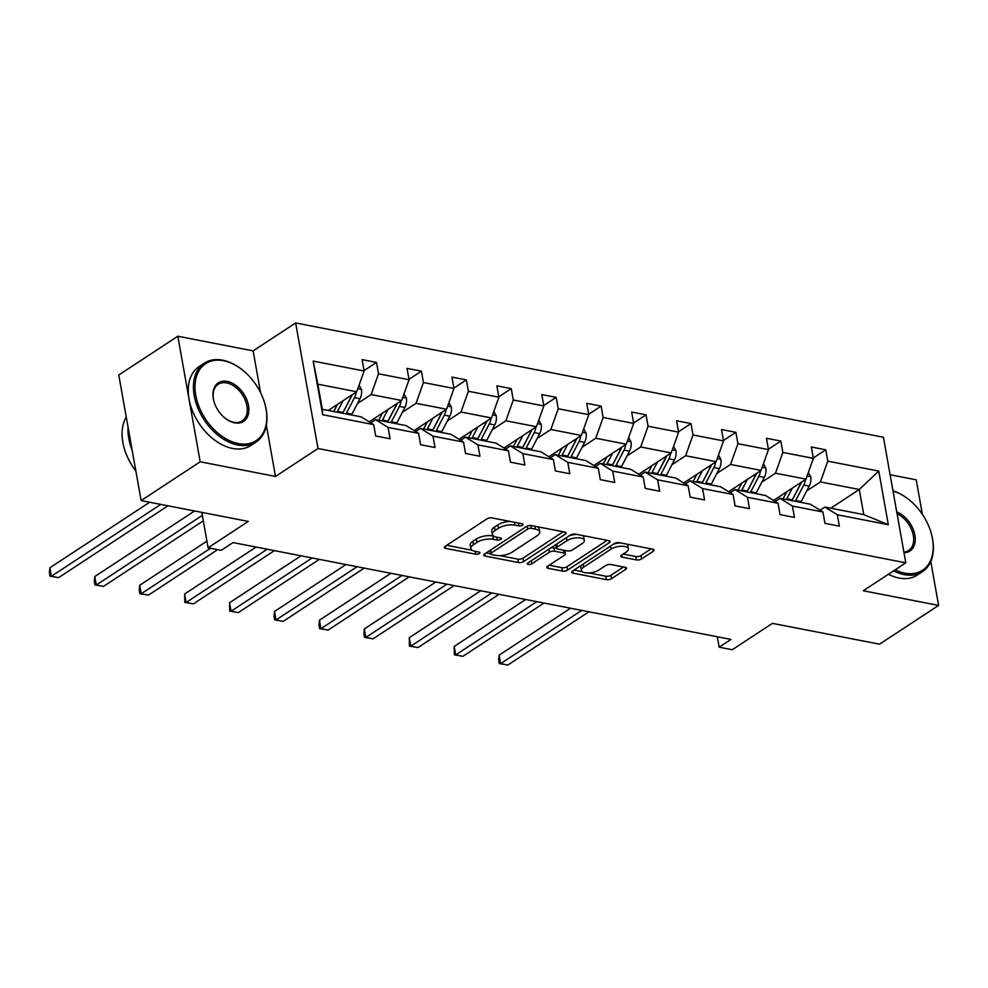 <?xml version="1.0" encoding="UTF-8"?>
<svg xmlns="http://www.w3.org/2000/svg" width="988" height="988" viewBox="0 0 988 988"><rect width="100%" height="100%" fill="white"/><g stroke="black" fill="none" stroke-linecap="round" stroke-linejoin="round"><path stroke-width="1.48" d="M522.442 525.221A2.594 1.05 169.9 0 0 523.01 524.381A2.594 1.05 169.9 0 0 522.084 523.764L492.049 517.922A3.705 1.507 169.9 0 0 486.899 518.898L445.168 546.315A3.705 1.507 169.9 0 0 444.353 547.513A3.705 1.507 169.9 0 0 445.687 548.377L475.722 554.219A2.594 1.05 169.9 0 0 479.316 553.539A2.594 1.05 169.9 0 0 479.896 552.7A2.594 1.05 169.9 0 0 478.958 552.094L475.08 551.329A11.856 4.817 169.9 0 1 470.831 548.538A11.856 4.817 169.9 0 1 473.45 544.697L476.92 542.412A11.856 4.817 169.9 0 1 493.395 539.3L497.273 540.066A2.594 1.05 169.9 0 0 500.879 539.374A2.594 1.05 169.9 0 0 501.447 538.534A2.594 1.05 169.9 0 0 500.521 537.929L496.631 537.176A11.856 4.817 169.9 0 1 492.382 534.372A11.856 4.817 169.9 0 1 495.013 530.544L498.483 528.259A11.856 4.817 169.9 0 1 514.946 525.147L518.836 525.9A2.594 1.05 169.9 0 0 522.442 525.221M141.136 500.583L118.77 375.02L177.828 336.229L200.194 461.791L141.136 500.583L248.272 521.417L208.122 547.797L221.226 550.341L233.032 542.585L730.972 639.421L719.165 647.189L732.269 649.734L772.418 623.354L879.555 644.188L938.6 605.409L930.782 561.505M922.372 514.328L916.234 479.835L890.114 474.759M636.408 559.912A3.705 1.507 169.9 0 0 641.558 558.936L653.266 551.255A3.705 1.507 169.9 0 0 654.081 550.057A3.705 1.507 169.9 0 0 652.759 549.18L619.402 542.696A3.705 1.507 169.9 0 0 614.252 543.659L572.521 571.076A3.705 1.507 169.9 0 0 571.706 572.274A3.705 1.507 169.9 0 0 573.028 573.151L606.385 579.635A3.705 1.507 169.9 0 0 611.535 578.659L625.676 569.372A3.705 1.507 169.9 0 0 626.491 568.174A3.705 1.507 169.9 0 0 625.169 567.297L610.893 564.519A3.705 1.507 169.9 0 0 605.743 565.494L598.728 570.101A9.905 4.026 169.9 0 1 588.206 572.966A9.905 4.026 169.9 0 1 581.413 570.372A9.905 4.026 169.9 0 1 583.612 567.161L611.078 549.118A9.905 4.026 169.9 0 1 621.6 546.253A9.905 4.026 169.9 0 1 628.393 548.846A9.905 4.026 169.9 0 1 626.207 552.057L621.625 555.071A3.705 1.507 169.9 0 0 620.81 556.269A3.705 1.507 169.9 0 0 622.131 557.133L636.408 559.912L635.803 556.516A3.705 1.507 169.9 0 0 640.953 555.552L651.129 548.859M200.194 461.791L275.504 476.438L318.013 448.515L905.798 562.827L863.29 590.762L938.6 605.409M565.346 534.15A3.705 1.507 169.9 0 0 566.173 532.952A3.705 1.507 169.9 0 0 564.84 532.075L531.482 525.591A3.705 1.507 169.9 0 0 526.332 526.567L484.602 553.984A3.705 1.507 169.9 0 0 483.787 555.182A3.705 1.507 169.9 0 0 485.12 556.046L518.478 562.543A3.705 1.507 169.9 0 0 523.615 561.567L565.346 534.15L564.988 532.112M575.436 534.138L608.793 540.634A3.705 1.507 169.9 0 1 610.127 541.498A3.705 1.507 169.9 0 1 609.3 542.696L567.569 570.113A3.705 1.507 169.9 0 1 562.431 571.089L548.155 568.31A3.705 1.507 169.9 0 1 546.821 567.433A3.705 1.507 169.9 0 1 547.648 566.235L564.568 555.12A3.705 1.507 169.9 0 0 565.383 553.922A3.705 1.507 169.9 0 0 564.062 553.045L554.589 551.205A3.705 1.507 169.9 0 0 549.452 552.181L531.828 563.753A2.594 1.05 169.9 0 1 529.074 564.506A2.594 1.05 169.9 0 1 527.296 563.827A2.594 1.05 169.9 0 1 527.864 562.987L570.298 535.113A3.705 1.507 169.9 0 1 575.436 534.138M820.065 510.203L824.881 507.054L863.759 514.612L888.311 524.702L837.33 514.785L839.355 526.159L824.955 523.356L822.93 511.982L792.413 506.054L794.438 517.416L780.038 514.612L778.013 503.25L747.484 497.31L749.509 508.684L735.109 505.881L733.084 494.506L702.554 488.578L704.58 499.94L690.18 497.149L688.154 485.775L657.625 479.835L659.651 491.209L645.25 488.405L643.225 477.031L612.696 471.103L614.721 482.465L600.321 479.674L598.296 468.3L567.779 462.359L569.804 473.734L555.404 470.93L553.379 459.568L522.85 453.628L524.875 464.99L510.475 462.199L508.45 450.824L477.92 444.884L479.946 456.258L465.546 453.455L463.52 442.093L432.991 436.153L435.016 447.515L420.616 444.724L418.591 433.349L388.062 427.409L390.087 438.783L375.687 435.98L373.662 424.618L322.693 414.701L313.147 361.077L364.115 370.994L362.09 359.62L376.49 362.423L378.515 373.797L409.044 379.725L407.019 368.363L421.419 371.167L423.444 382.529L453.974 388.469L451.948 377.095L466.348 379.898L468.374 391.273L498.891 397.201L496.865 385.839L511.265 388.642L513.291 400.004L543.82 405.945L541.795 394.57L556.195 397.374L558.22 408.748L588.749 414.676L586.724 403.314L601.124 406.117L603.149 417.479L633.679 423.42L631.653 412.045L646.053 414.849L648.079 426.223L678.608 432.151L676.582 420.789L690.983 423.58L693.008 434.955L723.525 440.895L721.499 429.521L735.899 432.324L737.925 443.686L768.454 449.626L766.429 438.264L780.829 441.056L782.854 452.43L813.383 458.37L811.358 446.996L825.758 449.799L827.783 461.161L878.752 471.078L888.311 524.702M824.881 507.054L837.33 514.785M318.013 448.515L295.647 322.953L883.433 437.264L905.798 562.827M761.81 482.181L775.481 473.203L805.998 479.131L773.53 500.471M805.998 479.131L813.383 458.37M775.481 473.203L782.854 452.43M775.148 501.472L779.952 498.31L810.481 504.251L822.93 511.982M779.952 498.31L792.413 506.054M716.88 473.437L730.552 464.459L761.081 470.399L728.601 491.728M761.081 470.399L768.454 449.626M730.552 464.459L737.925 443.686M730.218 492.728L735.023 489.579L765.552 495.507L778.013 503.25M735.023 489.579L747.484 497.31M671.951 464.706L685.623 455.727L716.152 461.668L683.671 482.996M716.152 461.668L723.525 440.895M685.623 455.727L693.008 434.955M685.289 483.997L690.093 480.835L720.623 486.775L733.084 494.506M690.093 480.835L702.554 488.578M627.022 455.962L640.693 446.984L671.223 452.924L638.754 474.252M671.223 452.924L678.608 432.151M640.693 446.984L648.079 426.223M640.36 475.253L645.164 472.103L675.693 478.031L688.154 485.775M645.164 472.103L657.625 479.835M582.093 447.231L595.764 438.252L626.293 444.192L593.825 465.521M626.293 444.192L633.679 423.42M595.764 438.252L603.149 417.479M595.431 466.521L600.247 463.36L630.764 469.3L643.225 477.031M600.247 463.36L612.696 471.103M537.176 438.487L550.847 429.508L581.364 435.449L548.896 456.777M581.364 435.449L588.749 414.676M550.847 429.508L558.22 408.748M550.514 457.777L555.318 454.628L585.847 460.569L598.296 468.3M555.318 454.628L567.779 462.359M492.246 429.755L505.918 420.777L536.447 426.717L503.966 448.046M536.447 426.717L543.82 405.945M505.918 420.777L513.291 400.004M505.584 449.046L510.388 445.884L540.918 451.825L553.379 459.568M510.388 445.884L522.85 453.628M447.317 421.024L460.988 412.033L491.518 417.973L459.037 439.302M491.518 417.973L498.891 397.201M460.988 412.033L468.374 391.273M460.655 440.302L465.459 437.153L495.988 443.093L508.45 450.824M465.459 437.153L477.92 444.884M402.388 412.28L416.059 403.302L446.588 409.242L414.12 430.57M446.588 409.242L453.974 388.469M416.059 403.302L423.444 382.529M415.726 431.571L420.53 428.409L451.059 434.35L463.52 442.093M420.53 428.409L432.991 436.153M357.458 403.549L371.13 394.558L401.659 400.498L369.191 421.827M401.659 400.498L409.044 379.725M371.13 394.558L378.515 373.797M370.796 422.839L375.613 419.678L406.13 425.618L418.591 433.349M375.613 419.678L388.062 427.409M313.147 361.077L317.852 384.196L356.73 391.767L328.263 410.465M356.73 391.767L364.115 370.994M260.573 392.656L253.126 350.876L177.828 336.229M253.126 350.876L295.647 322.953M201.811 512.389L208.122 547.797M717.313 636.766L719.165 647.189M863.759 514.612L859.276 489.492L820.398 481.934L806.727 490.913M830.809 508.203L859.276 489.492L878.752 471.078M317.852 384.196L322.335 409.316L361.213 416.874L373.662 424.618M322.335 409.316L322.693 414.701M820.398 481.934L827.783 461.161M364.041 370.599L376.49 362.423M408.97 379.343L421.419 371.167M453.9 388.074L466.348 379.898M498.829 396.806L511.265 388.642M543.758 405.549L556.195 397.374M588.675 414.281L601.124 406.117M633.604 423.025L646.053 414.849M678.534 431.756L690.983 423.58M723.463 440.5L735.899 432.324M768.392 449.231L780.829 441.056M813.309 457.975L825.758 449.799M275.504 476.438L266.365 425.198M510.179 521.454A11.856 4.817 169.9 0 0 497.878 524.863L498.483 528.259M492.382 534.372L491.777 530.988A11.856 4.817 169.9 0 1 494.408 527.147L497.878 524.863M470.831 548.538L470.226 545.141A11.856 4.817 169.9 0 1 472.844 541.313L476.327 539.028A11.856 4.817 169.9 0 1 492.79 535.916L493.667 536.076M446.7 545.302L472.103 550.242M499.743 555.614L517.873 559.146A3.705 1.507 169.9 0 0 523.01 558.171L563.209 531.766M486.133 552.971L490.53 553.823M531.346 528.333A2.594 1.05 169.9 0 0 527.74 529.012L491.11 553.07A2.594 1.05 169.9 0 0 490.542 553.91A2.594 1.05 169.9 0 0 491.468 554.527L495.568 555.318A11.856 4.817 169.9 0 0 512.031 552.206L537.077 535.755A11.856 4.817 169.9 0 0 539.695 531.927A11.856 4.817 169.9 0 0 535.447 529.123L531.346 528.333L530.84 525.517M489.937 550.477A2.594 1.05 169.9 0 0 489.937 550.514L490.542 553.91M539.695 531.927L539.09 528.531A11.856 4.817 169.9 0 0 537.805 526.826M607.175 540.312L566.976 566.717L567.569 570.113M549.18 565.235L561.826 567.692A3.705 1.507 169.9 0 0 566.976 566.717M565.383 553.922L564.79 550.526A3.705 1.507 169.9 0 0 564.753 550.415M556.54 548.303L553.984 547.809A3.705 1.507 169.9 0 0 550.649 548.019M582.13 543.585A9.905 4.026 169.9 0 0 584.328 540.374A9.905 4.026 169.9 0 0 577.523 537.781A9.905 4.026 169.9 0 0 567.013 540.646L557.331 547.006A3.705 1.507 169.9 0 0 556.503 548.204A3.705 1.507 169.9 0 0 557.837 549.069L567.31 550.921A3.705 1.507 169.9 0 0 572.447 549.946L582.13 543.585M584.328 540.374L583.723 536.978A9.905 4.026 169.9 0 0 582.611 535.533M576.745 534.397A9.905 4.026 169.9 0 0 569.1 535.891M555.911 544.561A3.705 1.507 169.9 0 0 555.898 544.808L556.503 548.204M623.156 554.058L635.803 556.516M628.393 548.846L627.788 545.45A9.905 4.026 169.9 0 0 626.886 544.141M620.39 542.881A9.905 4.026 169.9 0 0 613.178 544.363M581.29 565.309A9.905 4.026 169.9 0 0 580.808 566.976L581.413 570.372M588.823 572.941L605.78 576.239A3.705 1.507 169.9 0 0 610.93 575.263L623.539 566.989M574.053 570.076L582.315 571.682M337.464 404.425L335.191 408.797A23.959 15.067 101 0 1 333.598 411.502M343.058 400.745L337.538 411.379A28.862 18.155 101 0 1 337.093 412.181M359.064 385.197L361.472 389.531A10.004 6.286 101 0 1 359.965 398.744L351.938 414.17A28.862 18.155 101 0 1 351.493 414.985M351.913 394.928A10.004 6.286 101 0 1 351.036 397.003L343.009 412.441A28.862 18.155 101 0 1 342.564 413.256M149.645 502.237L49.857 567.791L51.364 576.276L58.564 577.671L167.985 505.807M346.022 413.923A28.862 18.155 -79 0 0 346.467 413.108L354.494 397.67A10.004 6.286 -79 0 0 356.1 392.174M352.37 394.632A5.088 3.199 101 0 1 352.148 395.089L344.12 410.526A23.959 15.067 101 0 1 342.824 412.786M160.785 504.399L51.364 576.276L50.005 576.165L49.4 572.768L49.857 567.791M58.564 577.671L50.005 576.165M223.535 360.731A46.028 30.505 56.7 0 0 195.772 395.299A46.028 30.505 56.7 0 0 238.281 443.538A46.028 30.505 56.7 0 0 265.241 405.241A46.028 30.505 56.7 0 0 241.69 369.389A46.028 30.505 56.7 0 0 223.535 360.731M265.315 405.512A47.165 31.258 -123.3 0 1 265.377 405.784A47.165 31.258 -123.3 0 1 256.102 442.019A47.165 31.258 -123.3 0 1 237.762 445.02A47.165 31.258 -123.3 0 1 197.81 407.896A47.165 31.258 -123.3 0 1 204.306 363.176A47.165 31.258 -123.3 0 1 222.646 360.175A47.165 31.258 -123.3 0 1 241.245 369.055A47.165 31.258 -123.3 0 1 241.467 369.228M227.215 381.43A23.02 15.252 -123.3 0 1 248.482 405.549A23.02 15.252 -123.3 0 1 234.601 422.839A23.02 15.252 -123.3 0 1 225.511 418.504A23.02 15.252 -123.3 0 1 213.741 400.585A23.02 15.252 -123.3 0 1 227.215 381.43M225.289 418.332A21.884 14.499 56.7 0 0 233.711 422.284A21.884 14.499 56.7 0 0 242.221 420.888A21.884 14.499 56.7 0 0 245.222 400.14A21.884 14.499 56.7 0 0 226.697 382.924A21.884 14.499 56.7 0 0 218.187 384.307A21.884 14.499 56.7 0 0 213.816 400.856M135.875 471.004A47.165 31.258 -123.3 0 1 126.266 417.097M132.207 450.417A47.165 31.258 -123.3 0 1 128.082 427.261M256.102 442.019L250.903 445.44A47.165 31.258 -123.3 0 1 232.563 448.441A47.165 31.258 -123.3 0 1 192.623 411.317A47.165 31.258 -123.3 0 1 199.107 366.597L204.306 363.176M895.116 569.854A46.028 30.505 56.7 0 0 904.699 573.139A46.028 30.505 56.7 0 0 931.659 534.854A46.028 30.505 56.7 0 0 908.108 498.989A46.028 30.505 56.7 0 0 893.029 491.085M931.721 535.113A47.165 31.258 -123.3 0 1 931.795 535.385A47.165 31.258 -123.3 0 1 922.508 571.632A47.165 31.258 -123.3 0 1 904.168 574.633A47.165 31.258 -123.3 0 1 893.572 570.866M896.746 511.945A23.02 15.252 -123.3 0 1 914.888 535.163A23.02 15.252 -123.3 0 1 904.008 552.724M903.897 552.107A21.884 14.499 56.7 0 0 908.627 550.501A21.884 14.499 56.7 0 0 912.48 532.075A21.884 14.499 56.7 0 0 897.067 513.809M922.508 571.632L917.309 575.041A47.165 31.258 -123.3 0 1 898.969 578.042A47.165 31.258 -123.3 0 1 888.385 574.275M892.967 490.789A47.165 31.258 -123.3 0 1 907.663 498.656A47.165 31.258 -123.3 0 1 907.886 498.829M382.393 413.157L380.121 417.529A23.959 15.067 101 0 1 378.528 420.246M387.988 409.477L382.455 420.11A28.862 18.155 101 0 1 382.023 420.925M403.993 393.94L406.401 398.275A10.004 6.286 101 0 1 404.895 407.476L396.855 422.913A28.862 18.155 101 0 1 396.423 423.729M396.843 403.672A10.004 6.286 101 0 1 395.966 405.735L387.926 421.172A28.862 18.155 101 0 1 387.494 421.987M194.574 510.981L94.786 576.535L96.293 585.019L103.493 586.415L203.318 520.837M390.952 422.666A28.862 18.155 -79 0 0 391.384 421.851L399.424 406.414A10.004 6.286 -79 0 0 401.029 400.918M397.3 403.363A5.088 3.199 101 0 1 397.077 403.833L389.05 419.27A23.959 15.067 101 0 1 387.753 421.518M202.342 515.353L96.293 585.019L94.934 584.908L94.329 581.512L94.786 576.535M103.493 586.415L94.934 584.908M427.322 421.888L425.05 426.273A23.959 15.067 101 0 1 423.457 428.977M432.917 418.22L427.384 428.854A28.862 18.155 101 0 1 426.952 429.656M448.923 402.672L451.331 407.007A10.004 6.286 101 0 1 449.812 416.22L441.784 431.645A28.862 18.155 101 0 1 441.352 432.46M441.76 412.404A10.004 6.286 101 0 1 440.883 414.478L432.855 429.916A28.862 18.155 101 0 1 432.423 430.731M206.937 541.115L139.716 585.267L141.222 593.751L148.422 595.147L217.681 549.649M435.881 431.398A28.862 18.155 -79 0 0 436.313 430.583L444.341 415.145A10.004 6.286 -79 0 0 445.959 409.65M442.216 412.107A5.088 3.199 101 0 1 442.007 412.564L433.979 428.002A23.959 15.067 101 0 1 432.682 430.262M210.481 548.254L141.222 593.751L139.864 593.64L139.259 590.244L139.716 585.267M148.422 595.147L139.864 593.64M472.252 430.632L469.967 435.004A23.959 15.067 101 0 1 468.374 437.721M477.846 426.952L472.313 437.585A28.862 18.155 101 0 1 471.881 438.4M493.852 411.416L496.26 415.75A10.004 6.286 101 0 1 494.741 424.951L486.714 440.389A28.862 18.155 101 0 1 486.281 441.204M486.689 421.147A10.004 6.286 101 0 1 485.812 423.21L477.784 438.647A28.862 18.155 101 0 1 477.352 439.462M256.09 547.068L184.633 593.998L186.152 602.482L193.352 603.89L274.417 550.637M480.81 440.129A28.862 18.155 -79 0 0 481.242 439.327L489.27 423.889A10.004 6.286 -79 0 0 490.888 418.393M487.146 420.839A5.088 3.199 101 0 1 486.936 421.308L478.896 436.745A23.959 15.067 101 0 1 477.599 438.993M267.217 549.229L186.152 602.482L184.781 602.384L184.633 593.998M193.352 603.89L184.781 602.384M517.169 439.364L514.896 443.748A23.959 15.067 101 0 1 513.303 446.453M522.776 435.696L517.243 446.329A28.862 18.155 101 0 1 516.81 447.132M538.769 420.147L541.189 424.482A10.004 6.286 101 0 1 539.67 433.683L531.643 449.12A28.862 18.155 101 0 1 531.211 449.935M531.618 429.879A10.004 6.286 101 0 1 530.741 431.954L522.714 447.391A28.862 18.155 101 0 1 522.282 448.206M301.019 555.812L229.562 602.742L231.081 611.226L238.281 612.622L319.346 559.369M525.727 448.873A28.862 18.155 -79 0 0 526.172 448.058L534.199 432.621A10.004 6.286 -79 0 0 535.805 427.125M532.075 429.582A5.088 3.199 101 0 1 531.853 430.039L523.825 445.477A23.959 15.067 101 0 1 522.529 447.737M312.146 557.973L231.081 611.226L229.71 611.115L229.562 602.742M238.281 612.622L229.71 611.115M562.098 448.107L559.826 452.479A23.959 15.067 101 0 1 558.232 455.196M567.692 444.427L562.172 455.06A28.862 18.155 101 0 1 561.727 455.876M583.698 428.891L586.106 433.226A10.004 6.286 101 0 1 584.6 442.426L576.572 457.864A28.862 18.155 101 0 1 576.128 458.679M576.547 438.623A10.004 6.286 101 0 1 575.671 440.685L567.643 456.123A28.862 18.155 101 0 1 567.198 456.938M345.936 564.543L274.491 611.473L275.998 619.958L283.198 621.366L364.276 568.112M570.656 457.605A28.862 18.155 -79 0 0 571.089 456.802L579.129 441.364A10.004 6.286 -79 0 0 580.734 435.869M577.004 438.314A5.088 3.199 101 0 1 576.782 438.783L568.755 454.221A23.959 15.067 101 0 1 567.458 456.468M357.076 566.704L275.998 619.958L274.639 619.859L274.034 616.463L274.491 611.473M283.198 621.366L274.639 619.859M607.027 456.839L604.755 461.223A23.959 15.067 101 0 1 603.162 463.928M612.622 453.171L607.089 463.804A28.862 18.155 101 0 1 606.657 464.607M628.627 437.622L631.036 441.957A10.004 6.286 101 0 1 629.529 451.158L621.489 466.595A28.862 18.155 101 0 1 621.057 467.41M621.477 447.354A10.004 6.286 101 0 1 620.6 449.429L612.56 464.866A28.862 18.155 101 0 1 612.128 465.681M390.865 573.287L319.42 620.217L320.927 628.701L328.127 630.097L409.193 576.844M615.586 466.348A28.862 18.155 -79 0 0 616.018 465.533L624.046 450.096A10.004 6.286 -79 0 0 625.663 444.6M621.934 447.058A5.088 3.199 101 0 1 621.711 447.515L613.684 462.952A23.959 15.067 101 0 1 612.387 465.212M401.993 575.448L320.927 628.701L319.569 628.59L318.963 625.194L319.42 620.217M328.127 630.097L319.569 628.59M651.957 465.583L649.684 469.955A23.959 15.067 101 0 1 648.091 472.672M657.551 461.902L652.018 472.536A28.862 18.155 101 0 1 651.586 473.351M673.557 446.366L675.965 450.701A10.004 6.286 101 0 1 674.446 459.902L666.418 475.339A28.862 18.155 101 0 1 665.986 476.154M666.394 456.098A10.004 6.286 101 0 1 665.517 458.16L657.489 473.598A28.862 18.155 101 0 1 657.057 474.413M435.794 582.018L364.35 628.948L365.856 637.433L373.056 638.841L454.122 585.588M660.515 475.08A28.862 18.155 -79 0 0 660.947 474.277L668.975 458.84A10.004 6.286 -79 0 0 670.593 453.344M666.851 455.789A5.088 3.199 101 0 1 666.641 456.258L658.601 471.696A23.959 15.067 101 0 1 657.316 473.944M446.922 584.18L365.856 637.433L364.498 637.334L363.893 633.938L364.35 628.948M373.056 638.841L364.498 637.334M696.886 474.314L694.601 478.686A23.959 15.067 101 0 1 693.008 481.403M702.48 470.646L696.948 481.28A28.862 18.155 101 0 1 696.515 482.082M718.486 455.098L720.894 459.432A10.004 6.286 101 0 1 719.375 468.633L711.348 484.071A28.862 18.155 101 0 1 710.915 484.886M711.323 464.829A10.004 6.286 101 0 1 710.446 466.904L702.419 482.342A28.862 18.155 101 0 1 701.986 483.144M480.724 590.762L409.267 637.692L410.786 646.177L417.986 647.572L499.051 594.319M705.444 483.824A28.862 18.155 -79 0 0 705.877 483.009L713.904 467.571A10.004 6.286 -79 0 0 715.522 462.075M711.78 464.533A5.088 3.199 101 0 1 711.558 464.99L703.53 480.427A23.959 15.067 101 0 1 702.233 482.687M491.851 592.924L410.786 646.177L409.415 646.066L409.267 637.692M417.986 647.572L409.415 646.066M741.803 483.058L739.53 487.43A23.959 15.067 101 0 1 737.937 490.147M747.41 479.378L741.877 490.011A28.862 18.155 101 0 1 741.445 490.826M763.403 463.841L765.824 468.176A10.004 6.286 101 0 1 764.304 477.377L756.277 492.814A28.862 18.155 101 0 1 755.845 493.63M756.252 473.573A10.004 6.286 101 0 1 755.375 475.636L747.348 491.073A28.862 18.155 101 0 1 746.916 491.888M525.653 599.494L454.196 646.424L455.715 654.908L462.915 656.316L543.98 603.063M750.361 492.555A28.862 18.155 -79 0 0 750.806 491.752L758.833 476.315A10.004 6.286 -79 0 0 760.439 470.819M756.709 473.264A5.088 3.199 101 0 1 756.487 473.734L748.459 489.171A23.959 15.067 101 0 1 747.163 491.419M536.78 601.655L455.715 654.908L454.344 654.809L454.196 646.424M462.915 656.316L454.344 654.809M786.732 491.789L784.46 496.161A23.959 15.067 101 0 1 782.867 498.878M792.327 488.121L786.806 498.755A28.862 18.155 101 0 1 786.362 499.558M808.332 472.573L810.74 476.908A10.004 6.286 101 0 1 809.234 486.108L801.206 501.546A28.862 18.155 101 0 1 800.762 502.361M801.182 482.305A10.004 6.286 101 0 1 800.305 484.379L792.277 499.817A28.862 18.155 101 0 1 791.833 500.62M570.57 608.225L499.125 655.168L500.632 663.652L507.832 665.048L588.91 611.794M795.291 501.299A28.862 18.155 -79 0 0 795.723 500.484L803.763 485.046A10.004 6.286 -79 0 0 805.368 479.551M801.639 482.008A5.088 3.199 101 0 1 801.416 482.465L793.389 497.903A23.959 15.067 101 0 1 792.092 500.163M581.71 610.399L500.632 663.652L499.273 663.541L498.668 660.145L499.125 655.168M507.832 665.048L499.273 663.541M514.439 522.282L514.946 525.147M494.408 527.147L495.013 530.544M496.766 537.2L497.273 540.066M492.79 535.916L493.395 539.3M476.327 539.028L476.92 542.412M472.844 541.313L473.45 544.697M475.203 551.366L475.722 554.219M445.292 546.228L445.687 548.377M518.33 523.035L518.836 525.9M523.01 558.171L523.615 561.567M517.873 559.146L518.478 562.543M484.738 553.898L485.12 556.046M527.234 526.11L527.74 529.012M490.579 550.057L491.11 553.07M534.94 526.258L535.447 529.123M608.941 540.658L609.3 542.696M561.826 567.692L562.431 571.089M547.772 566.161L548.155 568.31M563.555 550.18L564.062 553.045M553.984 547.809L554.589 551.205M548.908 549.167L549.452 552.181M531.285 560.739L531.828 563.753M566.47 537.633L567.013 540.646M556.787 543.98L557.331 547.006M621.748 554.984L622.131 557.133M610.547 546.105L611.078 549.118M583.068 564.148L583.612 567.161M625.305 567.334L625.676 569.372M610.93 575.263L611.535 578.659M605.78 576.239L606.385 579.635M572.645 570.99L573.028 573.151M652.895 549.205L653.266 551.255M640.953 555.552L641.558 558.936M361.373 389.346L357.841 388.667M343.009 412.441L337.538 411.379M351.938 414.17L346.467 413.108M351.036 397.003L349.283 396.657M359.965 398.744L354.494 397.67M406.303 398.09L402.758 397.398M387.926 421.172L382.455 420.11M396.855 422.913L391.384 421.851M395.966 405.735L394.2 405.401M404.895 407.476L399.424 406.414M451.232 406.821L447.688 406.13M432.855 429.916L427.384 428.854M441.784 431.645L436.313 430.583M440.883 414.478L439.129 414.133M449.812 416.22L444.341 415.145M496.161 415.565L492.617 414.874M477.784 438.647L472.313 437.585M486.714 440.389L481.242 439.327M485.812 423.21L484.058 422.876M494.741 424.951L489.27 423.889M541.078 424.297L537.546 423.605M522.714 447.391L517.243 446.329M531.643 449.12L526.172 448.058M530.741 431.954L528.988 431.608M539.67 433.683L534.199 432.621M586.008 433.04L582.475 432.349M567.643 456.123L562.172 455.06M576.572 457.864L571.089 456.802M575.671 440.685L573.917 440.352M584.6 442.426L579.129 441.364M630.937 441.772L627.392 441.08M612.56 464.866L607.089 463.804M621.489 466.595L616.018 465.533M620.6 449.429L618.834 449.083M629.529 451.158L624.046 450.096M675.866 450.516L672.322 449.824M657.489 473.598L652.018 472.536M666.418 475.339L660.947 474.277M665.517 458.16L663.763 457.827M674.446 459.902L668.975 458.84M720.795 459.247L717.251 458.556M702.419 482.342L696.948 481.28M711.348 484.071L705.877 483.009M710.446 466.904L708.692 466.558M719.375 468.633L713.904 467.571M765.712 467.991L762.18 467.299M747.348 491.073L741.877 490.011M756.277 492.814L750.806 491.752M755.375 475.636L753.622 475.302M764.304 477.377L758.833 476.315M810.642 476.722L807.11 476.031M792.277 499.817L786.806 498.755M801.206 501.546L795.723 500.484M800.305 484.379L798.551 484.034M809.234 486.108L803.763 485.046"/></g></svg>
